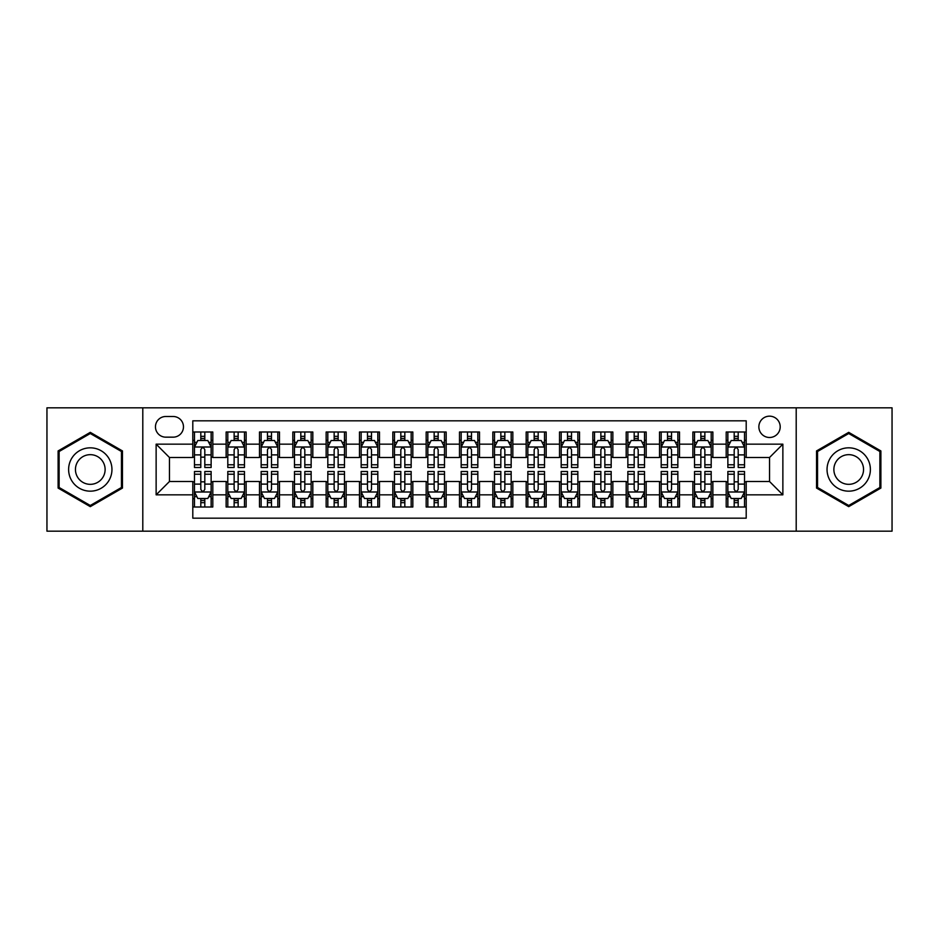 <?xml version="1.0" encoding="UTF-8"?>
<svg xmlns="http://www.w3.org/2000/svg" width="939" height="939" viewBox="0 0 939 939"><rect width="100%" height="100%" fill="white"/><g stroke="black" fill="none" stroke-linecap="round" stroke-linejoin="round"><path stroke-width="1.41" d="M769.534 416.165A10.669 10.669 0 0 0 758.865 426.822A10.669 10.669 0 0 0 769.534 437.492A10.669 10.669 0 0 0 780.203 426.822A10.669 10.669 0 0 0 769.534 416.165M796.202 531.169L892.05 531.169L892.05 407.831L796.202 407.831L796.202 531.169L142.798 531.169L142.798 407.831L46.95 407.831L46.95 531.169L142.798 531.169M746.2 431.999L726.199 431.999L726.199 444.159L712.865 444.159L712.865 457.504L726.199 457.504L726.199 444.159M712.865 444.159L712.865 431.999L692.865 431.999L692.865 444.159L679.519 444.159L679.519 457.504L692.865 457.504L692.865 444.159M679.519 444.159L679.519 431.999L659.518 431.999L659.518 444.159L646.185 444.159L646.185 457.504L659.518 457.504L659.518 444.159M646.185 444.159L646.185 431.999L626.184 431.999L626.184 444.159L612.85 444.159L612.85 457.504L626.184 457.504L626.184 444.159M612.85 444.159L612.85 431.999L592.849 431.999L592.849 444.159L579.516 444.159L579.516 457.504L592.849 457.504L592.849 444.159M579.516 444.159L579.516 431.999L559.515 431.999L559.515 444.159L546.181 444.159L546.181 457.504L559.515 457.504L559.515 444.159M546.181 444.159L546.181 431.999L526.169 431.999L526.169 444.159L512.835 444.159L512.835 457.504L526.169 457.504L526.169 444.159M512.835 444.159L512.835 431.999L492.834 431.999L492.834 444.159L479.5 444.159L479.5 457.504L492.834 457.504L492.834 444.159M479.5 444.159L479.5 431.999L459.5 431.999L459.5 444.159L446.166 444.159L446.166 457.504L459.5 457.504L459.5 444.159M446.166 444.159L446.166 431.999L426.165 431.999L426.165 444.159L412.831 444.159L412.831 457.504L426.165 457.504L426.165 444.159M412.831 444.159L412.831 431.999L392.819 431.999L392.819 444.159L379.485 444.159L379.485 457.504L392.819 457.504L392.819 444.159M379.485 444.159L379.485 431.999L359.484 431.999L359.484 444.159L346.151 444.159L346.151 457.504L359.484 457.504L359.484 444.159M346.151 444.159L346.151 431.999L326.15 431.999L326.15 444.159L312.816 444.159L312.816 457.504L326.15 457.504L326.15 444.159M312.816 444.159L312.816 431.999L292.815 431.999L292.815 444.159L279.482 444.159L279.482 457.504L292.815 457.504L292.815 444.159M279.482 444.159L279.482 431.999L259.481 431.999L259.481 444.159L246.135 444.159L246.135 457.504L259.481 457.504L259.481 444.159M246.135 444.159L246.135 431.999L226.135 431.999L226.135 457.504L212.801 457.504L212.801 431.999L192.8 431.999M192.8 507.001L212.801 507.001L212.801 481.496L226.135 481.496L226.135 507.001L246.135 507.001L246.135 481.496L259.481 481.496L259.481 494.841L246.135 494.841M259.481 494.841L259.481 507.001L279.482 507.001L279.482 481.496L292.815 481.496L292.815 494.841L279.482 494.841M292.815 494.841L292.815 507.001L312.816 507.001L312.816 481.496L326.15 481.496L326.15 494.841L312.816 494.841M326.15 494.841L326.15 507.001L346.151 507.001L346.151 481.496L359.484 481.496L359.484 494.841L346.151 494.841M359.484 494.841L359.484 507.001L379.485 507.001L379.485 481.496L392.819 481.496L392.819 494.841L379.485 494.841M392.819 494.841L392.819 507.001L412.831 507.001L412.831 481.496L426.165 481.496L426.165 494.841L412.831 494.841M426.165 494.841L426.165 507.001L446.166 507.001L446.166 481.496L459.5 481.496L459.5 494.841L446.166 494.841M459.5 494.841L459.5 507.001L479.5 507.001L479.5 481.496L492.834 481.496L492.834 494.841L479.5 494.841M492.834 494.841L492.834 507.001L512.835 507.001L512.835 481.496L526.169 481.496L526.169 494.841L512.835 494.841M526.169 494.841L526.169 507.001L546.181 507.001L546.181 481.496L559.515 481.496L559.515 494.841L546.181 494.841M559.515 494.841L559.515 507.001L579.516 507.001L579.516 481.496L592.849 481.496L592.849 494.841L579.516 494.841M592.849 494.841L592.849 507.001L612.85 507.001L612.85 481.496L626.184 481.496L626.184 494.841L612.85 494.841M626.184 494.841L626.184 507.001L646.185 507.001L646.185 481.496L659.518 481.496L659.518 494.841L646.185 494.841M659.518 494.841L659.518 507.001L679.519 507.001L679.519 481.496L692.865 481.496L692.865 494.841L679.519 494.841M692.865 494.841L692.865 507.001L712.865 507.001L712.865 481.496L726.199 481.496L726.199 494.841L712.865 494.841M165.792 437.163L173.128 437.163A10.329 10.329 0 0 0 183.469 426.822A10.329 10.329 0 0 0 173.128 416.493L165.792 416.493A10.329 10.329 0 0 0 155.463 426.822A10.329 10.329 0 0 0 165.792 437.163M796.202 407.831L142.798 407.831M746.2 444.159L746.2 420.825L192.8 420.825L192.8 457.504L169.466 457.504L169.466 481.496L192.8 481.496L192.8 518.175L746.2 518.175L746.2 481.496L769.534 481.496L769.534 457.504L746.2 457.504L746.2 444.159L782.868 444.159L782.868 494.841L746.2 494.841M192.8 494.841L156.132 494.841L156.132 444.159L192.8 444.159M726.199 494.841L726.199 507.001L746.2 507.001M192.8 440.332L194.467 440.332M200.805 440.332L204.808 440.332M211.134 440.332L212.801 440.332M192.8 457.164L194.467 457.164M200.805 457.164L204.808 457.164M211.134 457.164L212.801 457.164M192.8 481.836L194.467 481.836M200.805 481.836L204.808 481.836M211.134 481.836L212.801 481.836M192.8 498.668L194.467 498.668M200.805 498.668L204.808 498.668M211.134 498.668L212.801 498.668M226.135 457.164L227.801 457.164M234.14 457.164L238.142 457.164M244.469 457.164L246.135 457.164M226.135 440.332L227.801 440.332M234.14 440.332L238.142 440.332M244.469 440.332L246.135 440.332M226.135 481.836L227.801 481.836M234.14 481.836L238.142 481.836M244.469 481.836L246.135 481.836M226.135 498.668L227.801 498.668M234.14 498.668L238.142 498.668M244.469 498.668L246.135 498.668M259.481 481.836L261.148 481.836M267.474 481.836L271.477 481.836M277.815 481.836L279.482 481.836M259.481 498.668L261.148 498.668M267.474 498.668L271.477 498.668M277.815 498.668L279.482 498.668M259.481 440.332L261.148 440.332M267.474 440.332L271.477 440.332M277.815 440.332L279.482 440.332M259.481 457.164L261.148 457.164M267.474 457.164L271.477 457.164M277.815 457.164L279.482 457.164M292.815 481.836L294.482 481.836M300.809 481.836L304.811 481.836M311.149 481.836L312.816 481.836M292.815 498.668L294.482 498.668M300.809 498.668L304.811 498.668M311.149 498.668L312.816 498.668M292.815 440.332L294.482 440.332M300.809 440.332L304.811 440.332M311.149 440.332L312.816 440.332M292.815 457.164L294.482 457.164M300.809 457.164L304.811 457.164M311.149 457.164L312.816 457.164M326.15 481.836L327.817 481.836M334.155 481.836L338.146 481.836M344.484 481.836L346.151 481.836M326.15 498.668L327.817 498.668M334.155 498.668L338.146 498.668M344.484 498.668L346.151 498.668M326.15 440.332L327.817 440.332M334.155 440.332L338.146 440.332M344.484 440.332L346.151 440.332M326.15 457.164L327.817 457.164M334.155 457.164L338.146 457.164M344.484 457.164L346.151 457.164M359.484 481.836L361.151 481.836M367.489 481.836L371.492 481.836M377.818 481.836L379.485 481.836M359.484 498.668L361.151 498.668M367.489 498.668L371.492 498.668M377.818 498.668L379.485 498.668M359.484 440.332L361.151 440.332M367.489 440.332L371.492 440.332M377.818 440.332L379.485 440.332M359.484 457.164L361.151 457.164M367.489 457.164L371.492 457.164M377.818 457.164L379.485 457.164M392.819 481.836L394.486 481.836M400.824 481.836L404.826 481.836M411.165 481.836L412.831 481.836M392.819 498.668L394.486 498.668M400.824 498.668L404.826 498.668M411.165 498.668L412.831 498.668M392.819 440.332L394.486 440.332M400.824 440.332L404.826 440.332M411.165 440.332L412.831 440.332M392.819 457.164L394.486 457.164M400.824 457.164L404.826 457.164M411.165 457.164L412.831 457.164M426.165 481.836L427.832 481.836M434.158 481.836L438.161 481.836M444.499 481.836L446.166 481.836M426.165 498.668L427.832 498.668M434.158 498.668L438.161 498.668M444.499 498.668L446.166 498.668M426.165 440.332L427.832 440.332M434.158 440.332L438.161 440.332M444.499 440.332L446.166 440.332M426.165 457.164L427.832 457.164M434.158 457.164L438.161 457.164M444.499 457.164L446.166 457.164M459.5 481.836L461.166 481.836M467.505 481.836L471.495 481.836M477.834 481.836L479.5 481.836M459.5 498.668L461.166 498.668M467.505 498.668L471.495 498.668M477.834 498.668L479.5 498.668M459.5 440.332L461.166 440.332M467.505 440.332L471.495 440.332M477.834 440.332L479.5 440.332M459.5 457.164L461.166 457.164M467.505 457.164L471.495 457.164M477.834 457.164L479.5 457.164M492.834 481.836L494.501 481.836M500.839 481.836L504.842 481.836M511.168 481.836L512.835 481.836M492.834 498.668L494.501 498.668M500.839 498.668L504.842 498.668M511.168 498.668L512.835 498.668M492.834 440.332L494.501 440.332M500.839 440.332L504.842 440.332M511.168 440.332L512.835 440.332M492.834 457.164L494.501 457.164M500.839 457.164L504.842 457.164M511.168 457.164L512.835 457.164M526.169 481.836L527.835 481.836M534.174 481.836L538.176 481.836M544.514 481.836L546.181 481.836M526.169 498.668L527.835 498.668M534.174 498.668L538.176 498.668M544.514 498.668L546.181 498.668M526.169 440.332L527.835 440.332M534.174 440.332L538.176 440.332M544.514 440.332L546.181 440.332M526.169 457.164L527.835 457.164M534.174 457.164L538.176 457.164M544.514 457.164L546.181 457.164M559.515 481.836L561.182 481.836M567.508 481.836L571.511 481.836M577.849 481.836L579.516 481.836M559.515 498.668L561.182 498.668M567.508 498.668L571.511 498.668M577.849 498.668L579.516 498.668M559.515 440.332L561.182 440.332M567.508 440.332L571.511 440.332M577.849 440.332L579.516 440.332M559.515 457.164L561.182 457.164M567.508 457.164L571.511 457.164M577.849 457.164L579.516 457.164M592.849 481.836L594.516 481.836M600.854 481.836L604.845 481.836M611.183 481.836L612.85 481.836M592.849 498.668L594.516 498.668M600.854 498.668L604.845 498.668M611.183 498.668L612.85 498.668M592.849 440.332L594.516 440.332M600.854 440.332L604.845 440.332M611.183 440.332L612.85 440.332M592.849 457.164L594.516 457.164M600.854 457.164L604.845 457.164M611.183 457.164L612.85 457.164M626.184 481.836L627.851 481.836M634.189 481.836L638.191 481.836M644.518 481.836L646.185 481.836M626.184 498.668L627.851 498.668M634.189 498.668L638.191 498.668M644.518 498.668L646.185 498.668M626.184 440.332L627.851 440.332M634.189 440.332L638.191 440.332M644.518 440.332L646.185 440.332M626.184 457.164L627.851 457.164M634.189 457.164L638.191 457.164M644.518 457.164L646.185 457.164M659.518 481.836L661.185 481.836M667.523 481.836L671.526 481.836M677.852 481.836L679.519 481.836M659.518 498.668L661.185 498.668M667.523 498.668L671.526 498.668M677.852 498.668L679.519 498.668M659.518 440.332L661.185 440.332M667.523 440.332L671.526 440.332M677.852 440.332L679.519 440.332M659.518 457.164L661.185 457.164M667.523 457.164L671.526 457.164M677.852 457.164L679.519 457.164M692.865 481.836L694.531 481.836M700.858 481.836L704.86 481.836M711.199 481.836L712.865 481.836M692.865 498.668L694.531 498.668M700.858 498.668L704.86 498.668M711.199 498.668L712.865 498.668M692.865 440.332L694.531 440.332M700.858 440.332L704.86 440.332M711.199 440.332L712.865 440.332M692.865 457.164L694.531 457.164M700.858 457.164L704.86 457.164M711.199 457.164L712.865 457.164M726.199 481.836L727.866 481.836M734.192 481.836L738.195 481.836M744.533 481.836L746.2 481.836M726.199 498.668L727.866 498.668M734.192 498.668L738.195 498.668M744.533 498.668L746.2 498.668M726.199 440.332L727.866 440.332M734.192 440.332L738.195 440.332M744.533 440.332L746.2 440.332M726.199 457.164L727.866 457.164M734.192 457.164L738.195 457.164M744.533 457.164L746.2 457.164M169.466 457.504L156.132 444.159M169.466 481.496L156.132 494.841M782.868 444.159L769.534 457.504M782.868 494.841L769.534 481.496M90.285 506.649L122.457 488.069L122.457 450.931L90.285 432.351L58.112 450.931L58.112 488.069L90.285 506.649M880.888 450.931L848.715 432.351L816.543 450.931L816.543 488.069L848.715 506.649L880.888 488.069L880.888 450.931M204.808 436.33L200.805 436.33M211.134 464.782L204.808 464.782L204.808 467.505L211.134 467.505L211.134 447.164L207.801 440.497L197.8 440.497L194.467 447.164L194.467 467.505L200.805 467.505L200.805 464.782L194.467 464.782M194.467 447.164L194.467 431.999M211.134 447.164L211.134 431.999M200.805 440.497L200.805 431.999M204.808 431.999L204.808 440.497M204.808 464.782L204.808 449.664C203.47 447.093 202.131 447.093 200.805 449.664L200.805 464.782M200.805 502.67L204.808 502.67M194.467 474.218L200.805 474.218L200.805 471.495L194.467 471.495L194.467 491.836L197.8 498.503L207.801 498.503L211.134 491.836L211.134 471.495L204.808 471.495L204.808 474.218L211.134 474.218M211.134 491.836L211.134 507.001M194.467 491.836L194.467 507.001M204.808 498.503L204.808 507.001M200.805 507.001L200.805 498.503M200.805 474.218L200.805 489.336C202.131 491.907 203.47 491.907 204.808 489.336L204.808 474.218M90.285 447.833A21.667 21.667 0 0 0 68.617 469.5A21.667 21.667 0 0 0 90.285 491.167A21.667 21.667 0 0 0 111.952 469.5A21.667 21.667 0 0 0 90.285 447.833M90.285 454.664A14.836 14.836 0 0 0 75.449 469.5A14.836 14.836 0 0 0 90.285 484.336A14.836 14.836 0 0 0 105.121 469.5A14.836 14.836 0 0 0 90.285 454.664M121.46 487.494L90.285 505.487L59.122 487.494L59.122 451.506L90.285 433.513L121.46 451.506L121.46 487.494M829.947 458.666A21.667 21.667 0 0 0 837.881 488.268A21.667 21.667 0 0 0 867.483 480.334A21.667 21.667 0 0 0 859.549 450.732A21.667 21.667 0 0 0 829.947 458.666M835.863 462.082A14.836 14.836 0 0 0 841.297 482.353A14.836 14.836 0 0 0 861.556 476.918A14.836 14.836 0 0 0 856.133 456.647A14.836 14.836 0 0 0 835.863 462.082M879.878 451.506L879.878 487.494L848.715 505.487L817.54 487.494L817.54 451.506L848.715 433.513L879.878 451.506M238.142 436.33L234.14 436.33M244.469 464.782L238.142 464.782L238.142 467.505L244.469 467.505L244.469 447.164L241.135 440.497L231.135 440.497L227.801 447.164L227.801 467.505L234.14 467.505L234.14 464.782L227.801 464.782M227.801 447.164L227.801 431.999M244.469 447.164L244.469 431.999M234.14 440.497L234.14 431.999M238.142 431.999L238.142 440.497M238.142 464.782L238.142 449.664C236.804 447.093 235.478 447.093 234.14 449.664L234.14 464.782M271.477 436.33L267.474 436.33M277.815 464.782L271.477 464.782L271.477 467.505L277.815 467.505L277.815 447.164L274.481 440.497L264.481 440.497L261.148 447.164L261.148 467.505L267.474 467.505L267.474 464.782L261.148 464.782M261.148 447.164L261.148 431.999M277.815 447.164L277.815 431.999M267.474 440.497L267.474 431.999M271.477 431.999L271.477 440.497M271.477 464.782L271.477 449.664C270.15 447.093 268.812 447.093 267.474 449.664L267.474 464.782M304.811 436.33L300.809 436.33M311.149 464.782L304.811 464.782L304.811 467.505L311.149 467.505L311.149 447.164L307.816 440.497L297.816 440.497L294.482 447.164L294.482 467.505L300.809 467.505L300.809 464.782L294.482 464.782M294.482 447.164L294.482 431.999M311.149 447.164L311.149 431.999M300.809 440.497L300.809 431.999M304.811 431.999L304.811 440.497M304.811 464.782L304.811 449.664C303.485 447.093 302.147 447.093 300.809 449.664L300.809 464.782M338.146 436.33L334.155 436.33M344.484 464.782L338.146 464.782L338.146 467.505L344.484 467.505L344.484 447.164L341.15 440.497L331.15 440.497L327.817 447.164L327.817 467.505L334.155 467.505L334.155 464.782L327.817 464.782M327.817 447.164L327.817 431.999M344.484 447.164L344.484 431.999M334.155 440.497L334.155 431.999M338.146 431.999L338.146 440.497M338.146 464.782L338.146 449.664C336.819 447.093 335.481 447.093 334.155 449.664L334.155 464.782M234.14 502.67L238.142 502.67M227.801 474.218L234.14 474.218L234.14 471.495L227.801 471.495L227.801 491.836L231.135 498.503L241.135 498.503L244.469 491.836L244.469 471.495L238.142 471.495L238.142 474.218L244.469 474.218M244.469 491.836L244.469 507.001M227.801 491.836L227.801 507.001M238.142 498.503L238.142 507.001M234.14 507.001L234.14 498.503M234.14 474.218L234.14 489.336C235.466 491.907 236.804 491.907 238.142 489.336L238.142 474.218M267.474 502.67L271.477 502.67M261.148 474.218L267.474 474.218L267.474 471.495L261.148 471.495L261.148 491.836L264.481 498.503L274.481 498.503L277.815 491.836L277.815 471.495L271.477 471.495L271.477 474.218L277.815 474.218M277.815 491.836L277.815 507.001M261.148 491.836L261.148 507.001M271.477 498.503L271.477 507.001M267.474 507.001L267.474 498.503M267.474 474.218L267.474 489.336C268.812 491.907 270.139 491.907 271.477 489.336L271.477 474.218M300.809 502.67L304.811 502.67M294.482 474.218L300.809 474.218L300.809 471.495L294.482 471.495L294.482 491.836L297.816 498.503L307.816 498.503L311.149 491.836L311.149 471.495L304.811 471.495L304.811 474.218L311.149 474.218M311.149 491.836L311.149 507.001M294.482 491.836L294.482 507.001M304.811 498.503L304.811 507.001M300.809 507.001L300.809 498.503M300.809 474.218L300.809 489.336C302.147 491.907 303.473 491.907 304.811 489.336L304.811 474.218M334.155 502.67L338.146 502.67M327.817 474.218L334.155 474.218L334.155 471.495L327.817 471.495L327.817 491.836L331.15 498.503L341.15 498.503L344.484 491.836L344.484 471.495L338.146 471.495L338.146 474.218L344.484 474.218M344.484 491.836L344.484 507.001M327.817 491.836L327.817 507.001M338.146 498.503L338.146 507.001M334.155 507.001L334.155 498.503M334.155 474.218L334.155 489.336C335.481 491.907 336.819 491.907 338.146 489.336L338.146 474.218M371.492 436.33L367.489 436.33M377.818 464.782L371.492 464.782L371.492 467.505L377.818 467.505L377.818 447.164L374.485 440.497L364.485 440.497L361.151 447.164L361.151 467.505L367.489 467.505L367.489 464.782L361.151 464.782M361.151 447.164L361.151 431.999M377.818 447.164L377.818 431.999M367.489 440.497L367.489 431.999M371.492 431.999L371.492 440.497M371.492 464.782L371.492 449.664C370.154 447.093 368.827 447.093 367.489 449.664L367.489 464.782M367.489 502.67L371.492 502.67M361.151 474.218L367.489 474.218L367.489 471.495L361.151 471.495L361.151 491.836L364.485 498.503L374.485 498.503L377.818 491.836L377.818 471.495L371.492 471.495L371.492 474.218L377.818 474.218M377.818 491.836L377.818 507.001M361.151 491.836L361.151 507.001M371.492 498.503L371.492 507.001M367.489 507.001L367.489 498.503M367.489 474.218L367.489 489.336C368.816 491.907 370.154 491.907 371.492 489.336L371.492 474.218M404.826 436.33L400.824 436.33M411.165 464.782L404.826 464.782L404.826 467.505L411.165 467.505L411.165 447.164L407.831 440.497L397.819 440.497L394.486 447.164L394.486 467.505L400.824 467.505L400.824 464.782L394.486 464.782M394.486 447.164L394.486 431.999M411.165 447.164L411.165 431.999M400.824 440.497L400.824 431.999M404.826 431.999L404.826 440.497M404.826 464.782L404.826 449.664C403.488 447.093 402.162 447.093 400.824 449.664L400.824 464.782M400.824 502.67L404.826 502.67M394.486 474.218L400.824 474.218L400.824 471.495L394.486 471.495L394.486 491.836L397.819 498.503L407.831 498.503L411.165 491.836L411.165 471.495L404.826 471.495L404.826 474.218L411.165 474.218M411.165 491.836L411.165 507.001M394.486 491.836L394.486 507.001M404.826 498.503L404.826 507.001M400.824 507.001L400.824 498.503M400.824 474.218L400.824 489.336C402.162 491.907 403.488 491.907 404.826 489.336L404.826 474.218M438.161 436.33L434.158 436.33M444.499 464.782L438.161 464.782L438.161 467.505L444.499 467.505L444.499 447.164L441.166 440.497L431.165 440.497L427.832 447.164L427.832 467.505L434.158 467.505L434.158 464.782L427.832 464.782M427.832 447.164L427.832 431.999M444.499 447.164L444.499 431.999M434.158 440.497L434.158 431.999M438.161 431.999L438.161 440.497M438.161 464.782L438.161 449.664C436.835 447.093 435.496 447.093 434.158 449.664L434.158 464.782M434.158 502.67L438.161 502.67M427.832 474.218L434.158 474.218L434.158 471.495L427.832 471.495L427.832 491.836L431.165 498.503L441.166 498.503L444.499 491.836L444.499 471.495L438.161 471.495L438.161 474.218L444.499 474.218M444.499 491.836L444.499 507.001M427.832 491.836L427.832 507.001M438.161 498.503L438.161 507.001M434.158 507.001L434.158 498.503M434.158 474.218L434.158 489.336C435.496 491.907 436.823 491.907 438.161 489.336L438.161 474.218M471.495 436.33L467.505 436.33M477.834 464.782L471.495 464.782L471.495 467.505L477.834 467.505L477.834 447.164L474.5 440.497L464.5 440.497L461.166 447.164L461.166 467.505L467.505 467.505L467.505 464.782L461.166 464.782M461.166 447.164L461.166 431.999M477.834 447.164L477.834 431.999M467.505 440.497L467.505 431.999M471.495 431.999L471.495 440.497M471.495 464.782L471.495 449.664C470.169 447.093 468.831 447.093 467.505 449.664L467.505 464.782M467.505 502.67L471.495 502.67M461.166 474.218L467.505 474.218L467.505 471.495L461.166 471.495L461.166 491.836L464.5 498.503L474.5 498.503L477.834 491.836L477.834 471.495L471.495 471.495L471.495 474.218L477.834 474.218M477.834 491.836L477.834 507.001M461.166 491.836L461.166 507.001M471.495 498.503L471.495 507.001M467.505 507.001L467.505 498.503M467.505 474.218L467.505 489.336C468.831 491.907 470.169 491.907 471.495 489.336L471.495 474.218M500.839 502.67L504.842 502.67M494.501 474.218L500.839 474.218L500.839 471.495L494.501 471.495L494.501 491.836L497.834 498.503L507.835 498.503L511.168 491.836L511.168 471.495L504.842 471.495L504.842 474.218L511.168 474.218M511.168 491.836L511.168 507.001M494.501 491.836L494.501 507.001M504.842 498.503L504.842 507.001M500.839 507.001L500.839 498.503M500.839 474.218L500.839 489.336C502.165 491.907 503.504 491.907 504.842 489.336L504.842 474.218M534.174 502.67L538.176 502.67M527.835 474.218L534.174 474.218L534.174 471.495L527.835 471.495L527.835 491.836L531.169 498.503L541.181 498.503L544.514 491.836L544.514 471.495L538.176 471.495L538.176 474.218L544.514 474.218M544.514 491.836L544.514 507.001M527.835 491.836L527.835 507.001M538.176 498.503L538.176 507.001M534.174 507.001L534.174 498.503M534.174 474.218L534.174 489.336C535.512 491.907 536.838 491.907 538.176 489.336L538.176 474.218M567.508 502.67L571.511 502.67M561.182 474.218L567.508 474.218L567.508 471.495L561.182 471.495L561.182 491.836L564.515 498.503L574.515 498.503L577.849 491.836L577.849 471.495L571.511 471.495L571.511 474.218L577.849 474.218M577.849 491.836L577.849 507.001M561.182 491.836L561.182 507.001M571.511 498.503L571.511 507.001M567.508 507.001L567.508 498.503M567.508 474.218L567.508 489.336C568.846 491.907 570.173 491.907 571.511 489.336L571.511 474.218M600.854 502.67L604.845 502.67M594.516 474.218L600.854 474.218L600.854 471.495L594.516 471.495L594.516 491.836L597.85 498.503L607.85 498.503L611.183 491.836L611.183 471.495L604.845 471.495L604.845 474.218L611.183 474.218M611.183 491.836L611.183 507.001M594.516 491.836L594.516 507.001M604.845 498.503L604.845 507.001M600.854 507.001L600.854 498.503M600.854 474.218L600.854 489.336C602.181 491.907 603.519 491.907 604.845 489.336L604.845 474.218M634.189 502.67L638.191 502.67M627.851 474.218L634.189 474.218L634.189 471.495L627.851 471.495L627.851 491.836L631.184 498.503L641.184 498.503L644.518 491.836L644.518 471.495L638.191 471.495L638.191 474.218L644.518 474.218M644.518 491.836L644.518 507.001M627.851 491.836L627.851 507.001M638.191 498.503L638.191 507.001M634.189 507.001L634.189 498.503M634.189 474.218L634.189 489.336C635.515 491.907 636.853 491.907 638.191 489.336L638.191 474.218M667.523 502.67L671.526 502.67M661.185 474.218L667.523 474.218L667.523 471.495L661.185 471.495L661.185 491.836L664.519 498.503L674.519 498.503L677.852 491.836L677.852 471.495L671.526 471.495L671.526 474.218L677.852 474.218M677.852 491.836L677.852 507.001M661.185 491.836L661.185 507.001M671.526 498.503L671.526 507.001M667.523 507.001L667.523 498.503M667.523 474.218L667.523 489.336C668.85 491.907 670.188 491.907 671.526 489.336L671.526 474.218M700.858 502.67L704.86 502.67M694.531 474.218L700.858 474.218L700.858 471.495L694.531 471.495L694.531 491.836L697.865 498.503L707.865 498.503L711.199 491.836L711.199 471.495L704.86 471.495L704.86 474.218L711.199 474.218M711.199 491.836L711.199 507.001M694.531 491.836L694.531 507.001M704.86 498.503L704.86 507.001M700.858 507.001L700.858 498.503M700.858 474.218L700.858 489.336C702.196 491.907 703.522 491.907 704.86 489.336L704.86 474.218M734.192 502.67L738.195 502.67M727.866 474.218L734.192 474.218L734.192 471.495L727.866 471.495L727.866 491.836L731.199 498.503L741.2 498.503L744.533 491.836L744.533 471.495L738.195 471.495L738.195 474.218L744.533 474.218M744.533 491.836L744.533 507.001M727.866 491.836L727.866 507.001M738.195 498.503L738.195 507.001M734.192 507.001L734.192 498.503M734.192 474.218L734.192 489.336C735.53 491.907 736.869 491.907 738.195 489.336L738.195 474.218M504.842 436.33L500.839 436.33M511.168 464.782L504.842 464.782L504.842 467.505L511.168 467.505L511.168 447.164L507.835 440.497L497.834 440.497L494.501 447.164L494.501 467.505L500.839 467.505L500.839 464.782L494.501 464.782M494.501 447.164L494.501 431.999M511.168 447.164L511.168 431.999M500.839 440.497L500.839 431.999M504.842 431.999L504.842 440.497M504.842 464.782L504.842 449.664C503.504 447.093 502.177 447.093 500.839 449.664L500.839 464.782M538.176 436.33L534.174 436.33M544.514 464.782L538.176 464.782L538.176 467.505L544.514 467.505L544.514 447.164L541.181 440.497L531.169 440.497L527.835 447.164L527.835 467.505L534.174 467.505L534.174 464.782L527.835 464.782M527.835 447.164L527.835 431.999M544.514 447.164L544.514 431.999M534.174 440.497L534.174 431.999M538.176 431.999L538.176 440.497M538.176 464.782L538.176 449.664C536.838 447.093 535.512 447.093 534.174 449.664L534.174 464.782M571.511 436.33L567.508 436.33M577.849 464.782L571.511 464.782L571.511 467.505L577.849 467.505L577.849 447.164L574.515 440.497L564.515 440.497L561.182 447.164L561.182 467.505L567.508 467.505L567.508 464.782L561.182 464.782M561.182 447.164L561.182 431.999M577.849 447.164L577.849 431.999M567.508 440.497L567.508 431.999M571.511 431.999L571.511 440.497M571.511 464.782L571.511 449.664C570.184 447.093 568.846 447.093 567.508 449.664L567.508 464.782M604.845 436.33L600.854 436.33M611.183 464.782L604.845 464.782L604.845 467.505L611.183 467.505L611.183 447.164L607.85 440.497L597.85 440.497L594.516 447.164L594.516 467.505L600.854 467.505L600.854 464.782L594.516 464.782M594.516 447.164L594.516 431.999M611.183 447.164L611.183 431.999M600.854 440.497L600.854 431.999M604.845 431.999L604.845 440.497M604.845 464.782L604.845 449.664C603.519 447.093 602.181 447.093 600.854 449.664L600.854 464.782M638.191 436.33L634.189 436.33M644.518 464.782L638.191 464.782L638.191 467.505L644.518 467.505L644.518 447.164L641.184 440.497L631.184 440.497L627.851 447.164L627.851 467.505L634.189 467.505L634.189 464.782L627.851 464.782M627.851 447.164L627.851 431.999M644.518 447.164L644.518 431.999M634.189 440.497L634.189 431.999M638.191 431.999L638.191 440.497M638.191 464.782L638.191 449.664C636.853 447.093 635.527 447.093 634.189 449.664L634.189 464.782M671.526 436.33L667.523 436.33M677.852 464.782L671.526 464.782L671.526 467.505L677.852 467.505L677.852 447.164L674.519 440.497L664.519 440.497L661.185 447.164L661.185 467.505L667.523 467.505L667.523 464.782L661.185 464.782M661.185 447.164L661.185 431.999M677.852 447.164L677.852 431.999M667.523 440.497L667.523 431.999M671.526 431.999L671.526 440.497M671.526 464.782L671.526 449.664C670.188 447.093 668.861 447.093 667.523 449.664L667.523 464.782M704.86 436.33L700.858 436.33M711.199 464.782L704.86 464.782L704.86 467.505L711.199 467.505L711.199 447.164L707.865 440.497L697.865 440.497L694.531 447.164L694.531 467.505L700.858 467.505L700.858 464.782L694.531 464.782M694.531 447.164L694.531 431.999M711.199 447.164L711.199 431.999M700.858 440.497L700.858 431.999M704.86 431.999L704.86 440.497M704.86 464.782L704.86 449.664C703.534 447.093 702.196 447.093 700.858 449.664L700.858 464.782M738.195 436.33L734.192 436.33M744.533 464.782L738.195 464.782L738.195 467.505L744.533 467.505L744.533 447.164L741.2 440.497L731.199 440.497L727.866 447.164L727.866 467.505L734.192 467.505L734.192 464.782L727.866 464.782M727.866 447.164L727.866 431.999M744.533 447.164L744.533 431.999M734.192 440.497L734.192 431.999M738.195 431.999L738.195 440.497M738.195 464.782L738.195 449.664C736.869 447.093 735.53 447.093 734.192 449.664L734.192 464.782M226.135 494.841L212.801 494.841M226.135 444.159L212.801 444.159M211.052 446.999L194.549 446.999M194.467 442.328L196.885 442.328M208.716 442.328L211.134 442.328M200.805 454.887L194.467 454.887M211.134 454.887L204.808 454.887M204.808 438.454L200.805 438.454M194.549 492.001L211.052 492.001M211.134 496.672L208.716 496.672M196.885 496.672L194.467 496.672M204.808 484.113L211.134 484.113M194.467 484.113L200.805 484.113M200.805 500.546L204.808 500.546M244.386 446.999L227.884 446.999M227.801 442.328L230.219 442.328M242.062 442.328L244.469 442.328M234.14 454.887L227.801 454.887M244.469 454.887L238.142 454.887M238.142 438.454L234.14 438.454M277.733 446.999L261.23 446.999M261.148 442.328L263.554 442.328M275.397 442.328L277.815 442.328M267.474 454.887L261.148 454.887M277.815 454.887L271.477 454.887M271.477 438.454L267.474 438.454M311.067 446.999L294.564 446.999M294.482 442.328L296.9 442.328M308.731 442.328L311.149 442.328M300.809 454.887L294.482 454.887M311.149 454.887L304.811 454.887M304.811 438.454L300.809 438.454M344.402 446.999L327.899 446.999M327.817 442.328L330.235 442.328M342.066 442.328L344.484 442.328M334.155 454.887L327.817 454.887M344.484 454.887L338.146 454.887M338.146 438.454L334.155 438.454M227.884 492.001L244.386 492.001M244.469 496.672L242.062 496.672M230.219 496.672L227.801 496.672M238.142 484.113L244.469 484.113M227.801 484.113L234.14 484.113M234.14 500.546L238.142 500.546M261.23 492.001L277.733 492.001M277.815 496.672L275.397 496.672M263.554 496.672L261.148 496.672M271.477 484.113L277.815 484.113M261.148 484.113L267.474 484.113M267.474 500.546L271.477 500.546M294.564 492.001L311.067 492.001M311.149 496.672L308.731 496.672M296.9 496.672L294.482 496.672M304.811 484.113L311.149 484.113M294.482 484.113L300.809 484.113M300.809 500.546L304.811 500.546M327.899 492.001L344.402 492.001M344.484 496.672L342.066 496.672M330.235 496.672L327.817 496.672M338.146 484.113L344.484 484.113M327.817 484.113L334.155 484.113M334.155 500.546L338.146 500.546M377.736 446.999L361.233 446.999M361.151 442.328L363.569 442.328M375.4 442.328L377.818 442.328M367.489 454.887L361.151 454.887M377.818 454.887L371.492 454.887M371.492 438.454L367.489 438.454M361.233 492.001L377.736 492.001M377.818 496.672L375.4 496.672M363.569 496.672L361.151 496.672M371.492 484.113L377.818 484.113M361.151 484.113L367.489 484.113M367.489 500.546L371.492 500.546M411.071 446.999L394.58 446.999M394.486 442.328L396.904 442.328M408.747 442.328L411.165 442.328M400.824 454.887L394.486 454.887M411.165 454.887L404.826 454.887M404.826 438.454L400.824 438.454M394.58 492.001L411.071 492.001M411.165 496.672L408.747 496.672M396.904 496.672L394.486 496.672M404.826 484.113L411.165 484.113M394.486 484.113L400.824 484.113M400.824 500.546L404.826 500.546M444.417 446.999L427.914 446.999M427.832 442.328L430.25 442.328M442.081 442.328L444.499 442.328M434.158 454.887L427.832 454.887M444.499 454.887L438.161 454.887M438.161 438.454L434.158 438.454M427.914 492.001L444.417 492.001M444.499 496.672L442.081 496.672M430.25 496.672L427.832 496.672M438.161 484.113L444.499 484.113M427.832 484.113L434.158 484.113M434.158 500.546L438.161 500.546M477.751 446.999L461.249 446.999M461.166 442.328L463.584 442.328M475.416 442.328L477.834 442.328M467.505 454.887L461.166 454.887M477.834 454.887L471.495 454.887M471.495 438.454L467.505 438.454M461.249 492.001L477.751 492.001M477.834 496.672L475.416 496.672M463.584 496.672L461.166 496.672M471.495 484.113L477.834 484.113M461.166 484.113L467.505 484.113M467.505 500.546L471.495 500.546M494.583 492.001L511.086 492.001M511.168 496.672L508.75 496.672M496.919 496.672L494.501 496.672M504.842 484.113L511.168 484.113M494.501 484.113L500.839 484.113M500.839 500.546L504.842 500.546M527.929 492.001L544.42 492.001M544.514 496.672L542.096 496.672M530.253 496.672L527.835 496.672M538.176 484.113L544.514 484.113M527.835 484.113L534.174 484.113M534.174 500.546L538.176 500.546M561.264 492.001L577.767 492.001M577.849 496.672L575.431 496.672M563.6 496.672L561.182 496.672M571.511 484.113L577.849 484.113M561.182 484.113L567.508 484.113M567.508 500.546L571.511 500.546M594.598 492.001L611.101 492.001M611.183 496.672L608.765 496.672M596.934 496.672L594.516 496.672M604.845 484.113L611.183 484.113M594.516 484.113L600.854 484.113M600.854 500.546L604.845 500.546M627.933 492.001L644.436 492.001M644.518 496.672L642.1 496.672M630.269 496.672L627.851 496.672M638.191 484.113L644.518 484.113M627.851 484.113L634.189 484.113M634.189 500.546L638.191 500.546M661.267 492.001L677.77 492.001M677.852 496.672L675.446 496.672M663.603 496.672L661.185 496.672M671.526 484.113L677.852 484.113M661.185 484.113L667.523 484.113M667.523 500.546L671.526 500.546M694.614 492.001L711.116 492.001M711.199 496.672L708.781 496.672M696.938 496.672L694.531 496.672M704.86 484.113L711.199 484.113M694.531 484.113L700.858 484.113M700.858 500.546L704.86 500.546M727.948 492.001L744.451 492.001M744.533 496.672L742.115 496.672M730.284 496.672L727.866 496.672M738.195 484.113L744.533 484.113M727.866 484.113L734.192 484.113M734.192 500.546L738.195 500.546M511.086 446.999L494.583 446.999M494.501 442.328L496.919 442.328M508.75 442.328L511.168 442.328M500.839 454.887L494.501 454.887M511.168 454.887L504.842 454.887M504.842 438.454L500.839 438.454M544.42 446.999L527.929 446.999M527.835 442.328L530.253 442.328M542.096 442.328L544.514 442.328M534.174 454.887L527.835 454.887M544.514 454.887L538.176 454.887M538.176 438.454L534.174 438.454M577.767 446.999L561.264 446.999M561.182 442.328L563.6 442.328M575.431 442.328L577.849 442.328M567.508 454.887L561.182 454.887M577.849 454.887L571.511 454.887M571.511 438.454L567.508 438.454M611.101 446.999L594.598 446.999M594.516 442.328L596.934 442.328M608.765 442.328L611.183 442.328M600.854 454.887L594.516 454.887M611.183 454.887L604.845 454.887M604.845 438.454L600.854 438.454M644.436 446.999L627.933 446.999M627.851 442.328L630.269 442.328M642.1 442.328L644.518 442.328M634.189 454.887L627.851 454.887M644.518 454.887L638.191 454.887M638.191 438.454L634.189 438.454M677.77 446.999L661.267 446.999M661.185 442.328L663.603 442.328M675.446 442.328L677.852 442.328M667.523 454.887L661.185 454.887M677.852 454.887L671.526 454.887M671.526 438.454L667.523 438.454M711.116 446.999L694.614 446.999M694.531 442.328L696.938 442.328M708.781 442.328L711.199 442.328M700.858 454.887L694.531 454.887M711.199 454.887L704.86 454.887M704.86 438.454L700.858 438.454M744.451 446.999L727.948 446.999M727.866 442.328L730.284 442.328M742.115 442.328L744.533 442.328M734.192 454.887L727.866 454.887M744.533 454.887L738.195 454.887M738.195 438.454L734.192 438.454"/></g></svg>
